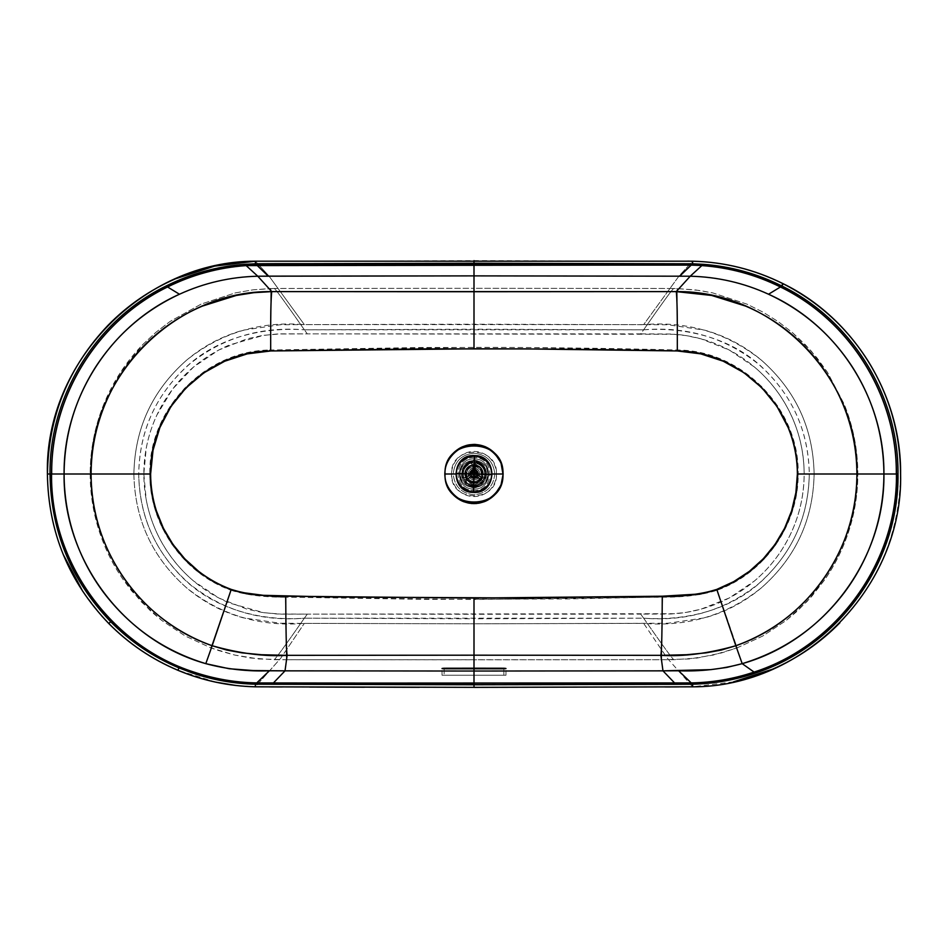 <?xml version="1.0" encoding="UTF-8"?>
<svg xmlns="http://www.w3.org/2000/svg" width="948" height="948" viewBox="0 0 948 948"><rect width="100%" height="100%" fill="white"/><g stroke="black" fill="none" stroke-linecap="round" stroke-linejoin="round"><path stroke-width="0.71" stroke-dasharray="4.74 3.56" d="M460.136 474L455.609 474L460.136 474C459.377 456.13 488.623 456.13 487.865 474C488.623 491.87 459.377 491.87 460.136 474C459.377 491.87 488.623 491.87 487.865 474L492.391 474L487.865 474C488.623 491.87 459.377 491.87 460.136 474C459.377 456.13 488.623 456.13 487.865 474C488.623 456.13 459.377 456.13 460.136 474C461.024 482.354 465.646 486.976 474 487.865C482.354 486.976 486.976 482.354 487.865 474C486.976 465.646 482.354 461.024 474 460.136C465.646 461.024 461.024 465.646 460.136 474M494.797 474C493.47 486.537 486.537 493.47 474 494.797C461.463 493.47 454.53 486.537 453.203 474C454.53 461.463 461.463 454.53 474 453.203C486.537 454.53 493.47 461.463 494.797 474L496.456 474C497.973 503.068 450.027 503.08 451.544 474L453.203 474C454.53 486.537 461.463 493.47 474 494.797C486.537 493.47 493.47 486.537 494.797 474C493.47 461.463 486.537 454.53 474 453.203C461.463 454.53 454.53 461.463 453.203 474L451.544 474C450.027 444.92 497.973 444.932 496.456 474L494.797 474M474 687.383L474 684.764L474 687.347L665.093 686.968M474 660.957L474 623.808L643.668 623.381L667.238 658.173L692.644 686.826C804.603 686.968 903.302 585.923 900.541 474C901.347 395.126 853.994 318.374 783.119 283.748L783.143 283.713M733.456 681.873L692.644 686.802L667.238 658.173L643.668 623.381C687.869 627.019 727.14 615.145 761.493 587.76C795.692 557.543 813.23 519.623 814.119 474C813.23 428.377 795.692 390.458 761.493 360.24C727.14 332.855 687.869 320.981 643.668 324.619L678.922 276.141L692.644 261.174C724.473 262.027 754.632 269.552 783.119 283.748M689.267 261.15L692.644 261.198L678.922 276.141L643.668 324.619L304.332 324.619L269.078 276.141L255.356 261.174L474 260.653L474 264.753L474 260.617L687.596 261.138M867.266 474L804.177 474C804.117 494.595 799.756 514.243 791.118 532.954C782.373 551.618 770.167 567.627 754.478 580.958L729.308 597.963L701.07 609.149L686.21 612.384L671.077 613.996L640.706 614.126L643.645 618.203L640.706 614.126L474 614.257L474 618.783L474 614.257L307.294 614.126L304.355 618.203L307.294 614.126L276.923 613.996L261.79 612.384L246.93 609.149L218.692 597.963L193.522 580.958C177.845 567.627 165.627 551.618 156.882 532.954C148.244 514.266 143.883 494.607 143.823 474L146.205 499.632C149.085 514.883 154.323 529.257 161.942 542.777C177.738 570.222 200.147 590.272 229.167 602.952L263.781 612.692L281.509 614.162L675.367 613.7C691.246 612.372 706.461 608.474 721.013 601.992C744.618 591.315 763.91 575.389 778.865 554.225C795.502 530.074 803.951 503.329 804.177 474C803.951 444.671 795.502 417.926 778.865 393.776C763.91 372.611 744.618 356.685 721.013 346.008C706.461 339.526 691.246 335.628 675.367 334.3L281.509 333.838L263.781 335.308L229.167 345.048C200.147 357.728 177.738 377.778 161.942 405.223C154.323 418.743 149.085 433.118 146.205 448.368L143.823 474L133.881 474C134.77 519.623 152.308 557.543 186.507 587.76C220.86 615.145 260.131 627.019 304.332 623.381L279.956 623.239L243.198 617.823C222.116 611.91 203.228 601.885 186.507 587.76C152.308 557.543 134.77 519.623 133.881 474L138.716 474C139.249 513.318 153.161 547.138 180.464 575.472C212.305 609.126 260.546 621.331 304.355 618.203L643.645 618.203C685.641 621.047 731.986 610.37 763.827 579.074C793.476 550.338 808.632 515.309 809.284 474C808.644 432.774 793.523 397.769 763.922 369.009C732.117 337.701 685.842 326.953 643.645 329.797L474 329.217L474 288.311L474 324.192L304.332 324.619C260.131 320.981 220.86 332.855 186.507 360.24C152.308 390.458 134.77 428.377 133.881 474C134.77 428.377 152.308 390.458 186.507 360.24C203.228 346.115 222.116 336.09 243.198 330.177L279.956 324.761L304.332 324.619L269.078 276.141L255.356 261.198C143.397 261.032 44.698 362.077 47.459 474C48.301 531.875 68.754 581.705 108.83 623.511L108.795 623.547M177.928 670.295L177.94 670.26C151.822 659.239 128.786 643.656 108.83 623.511M269.362 686.909L255.356 686.802L280.762 658.173L304.332 623.381L280.762 658.173L255.356 686.802L235.495 685.404M496.456 474L503.293 474C501.741 491.976 491.976 501.942 474 503.898C456.024 501.942 446.259 491.976 444.695 474L451.544 474C451.639 480.257 453.843 485.589 458.168 490.009C462.624 494.323 467.897 496.515 474 496.562C480.103 496.515 485.376 494.323 489.832 490.009C494.157 485.589 496.361 480.257 496.456 474C496.361 467.743 494.157 462.411 489.832 457.991C485.376 453.677 480.103 451.485 474 451.438C467.897 451.485 462.624 453.677 458.168 457.991C453.843 462.411 451.639 467.743 451.544 474L444.695 474C446.342 455.715 456.332 445.75 474.664 444.114C492.285 446.378 501.824 456.344 503.293 474L496.456 474M692.644 686.802L678.744 686.909M900.541 474C899.723 531.484 879.507 581.065 839.916 622.753M474 659.82L474 628.69L474 659.82L274.091 659.701L250.71 658.042L234.618 655.032L210.859 647.851L185.287 636.025L161.788 620.454L140.873 601.435L123.216 579.666C112.48 564.131 104.28 547.351 98.628 529.328C93.011 511.316 90.19 492.877 90.155 474L138.716 474C139.557 518.165 156.55 554.841 189.695 584.004C222.65 610.311 260.866 621.71 304.355 618.203C284.933 646.062 274.849 659.891 274.091 659.701C274.849 659.891 284.933 646.062 304.355 618.203L474 618.783L474 628.69L474 618.783L643.645 618.203C663.067 646.062 673.151 659.891 673.91 659.701C673.151 659.891 663.067 646.062 643.645 618.203C687.134 621.71 725.35 610.311 758.305 584.004C791.45 554.841 808.443 518.165 809.284 474L819.747 474L809.284 474C808.443 429.835 791.45 393.159 758.305 363.996C725.35 337.689 687.134 326.29 643.645 329.797C662.806 302.305 672.843 288.536 673.755 288.465L474 288.311L474 319.464L474 288.311L274.245 288.465C275.157 288.536 285.194 302.305 304.355 329.797C285.194 302.305 275.157 288.536 274.245 288.465L252.879 289.851L235.211 292.92L201.213 304.059L170.024 321.491L155.839 332.381L142.745 344.598L120.455 372.434L103.901 403.99C94.8 426.434 90.226 449.779 90.155 474C90.214 449.79 94.8 426.458 103.901 403.99C113.025 381.724 125.966 361.923 142.745 344.598L155.839 332.381L170.024 321.491L201.213 304.059L235.211 292.92L252.879 289.851L270.844 288.512L270.31 350.013C205.763 350.381 148.457 408.849 149.82 474L90.155 474L149.82 474C149.322 524.694 183.272 573.196 230.743 590.177L210.859 647.851L230.743 590.177C245.378 594.941 263.603 597.276 285.395 597.193L286.343 659.725L258.65 658.955L234.618 655.032L218.514 650.529L210.859 647.851L185.287 636.025L161.788 620.454L150.993 611.377L131.642 590.9L123.216 579.666C112.468 564.107 104.268 547.34 98.628 529.328C93.011 511.304 90.19 492.865 90.155 474L138.716 474C139.557 429.835 156.55 393.159 189.695 363.996C222.65 337.689 260.866 326.29 304.355 329.797C262.359 326.953 216.014 337.63 184.173 368.926C154.524 397.662 139.368 432.691 138.716 474L143.823 474C143.883 453.405 148.244 433.757 156.882 415.046L172.595 389.047L193.522 367.042L218.692 350.037L246.93 338.851L261.79 335.616L276.923 334.004L307.294 333.874L304.355 329.797L307.294 333.874L640.718 333.874L643.645 329.797L304.355 329.797L474 329.217L474 333.743L474 319.464L474 324.204L668.044 324.761L704.802 330.177C725.884 336.09 744.773 346.115 761.493 360.24C795.692 390.458 813.23 428.377 814.119 474L857.845 474L798.18 474L796.687 492.782L792.386 511.114L785.359 528.581L775.796 544.792L763.898 559.367L749.963 571.964L734.297 582.309L717.269 590.189L699.825 594.562L677.571 596.719L568.362 598.923L426.849 599.397L277.847 597.015L248.186 594.562L230.743 590.177L213.703 582.309L198.049 571.964L184.102 559.356L172.216 544.792L162.641 528.581L155.626 511.114C151.81 499.039 149.879 486.668 149.82 474L152.201 450.205L159.098 427.299L170.225 406.147L185.18 387.531L203.382 372.126L224.178 360.489L246.764 353.023L270.31 350.013L423.104 347.489L525.216 347.489L677.69 350.013L701.165 353L723.762 360.453L744.571 372.09L762.796 387.495L777.763 406.123L788.902 427.275C795.005 442.254 798.098 457.825 798.18 474C799.602 408.813 742.059 350.322 677.69 350.013C610.63 348.272 542.73 347.395 474 347.359L270.31 350.013L270.844 288.512L474 288.311L474 347.359L474 288.311L677.156 288.512L677.69 350.013L677.156 288.512L699.565 290.467L712.813 292.92L746.953 304.13L763.01 312.141L778.213 321.656L792.421 332.594L811.358 351.187L827.545 372.446L844.158 404.144C853.224 426.564 857.786 449.85 857.845 474C857.561 512.607 846.505 547.885 824.665 579.832L807.056 601.518L786.153 620.502L762.725 636.025L737.141 647.851L717.269 590.189C764.87 573.125 798.678 524.588 798.18 474L857.845 474C857.774 449.826 853.212 426.541 844.158 404.144L827.545 372.446L817.034 357.929L805.267 344.61L792.421 332.594L778.213 321.656L763.01 312.141L746.953 304.13L712.813 292.92L695.121 289.851L673.755 288.465C672.843 288.536 662.806 302.305 643.645 329.797L640.718 333.874L671.089 334.004L686.222 335.616L701.082 338.851L729.32 350.049L754.49 367.042C770.167 380.385 782.373 396.382 791.118 415.046C799.756 433.734 804.117 453.393 804.177 474L814.119 474C813.23 519.623 795.692 557.543 761.493 587.76C744.773 601.885 725.884 611.91 704.802 617.823L668.044 623.239L474 623.808L474 659.82L474 599.503L662.605 597.204C684.409 597.287 702.634 594.941 717.269 590.189L737.141 647.851L713.406 655.032L689.362 658.955L661.657 659.725L662.605 597.204L661.657 659.725L286.343 659.725L285.395 597.193L474 599.503L474 659.82L673.91 659.701L697.301 658.03L721.499 652.947L737.141 647.851L762.725 636.025L786.153 620.502L796.913 611.448L811.772 596.328L824.665 579.832C835.401 564.344 843.601 547.612 849.278 529.636C854.954 511.529 857.81 492.984 857.845 474L855.748 474L857.845 474M863.592 474L865.121 474M474 287.825L474 285.253M474 275.88L474 264.871L474 275.88M101.732 615.963L82.76 591.362M63.398 554.793C52.827 528.901 47.519 501.966 47.459 474M215.86 682.157L177.94 670.26M419.253 687.324L364.423 687.229M309.605 687.075L282.196 686.968M304.332 623.381L474 623.808L304.332 623.381M503.293 474C503.198 465.895 500.378 458.903 494.856 453.014L485.34 446.437L473.988 444.102C465.847 444.233 458.891 447.207 453.132 453.014C447.61 458.903 444.802 465.895 444.695 474C444.802 482.105 447.61 489.097 453.132 494.986C458.891 500.793 465.847 503.767 474 503.898C482.141 503.767 489.097 500.793 494.856 494.986C500.378 489.097 503.198 482.105 503.293 474M819.747 474L855.748 474L819.747 474M503.85 675.225L442.017 675.225L503.85 675.225C506.599 675.225 506.599 675.225 503.85 675.225C506.599 675.225 506.599 675.225 503.85 675.225L503.85 668.245L503.85 675.225L444.15 675.225L503.85 675.225M444.15 668.245L444.15 675.225C441.401 675.225 441.401 675.225 444.15 675.225C441.401 675.225 441.401 675.225 444.15 675.225L444.15 668.245M444.15 668.79L444.15 675.225L444.15 668.79M474.604 455.704L474.604 455.704C498.186 455.49 496.989 493.932 473.514 492.296C497.036 493.92 498.138 455.467 474.604 455.704M473.396 492.379L473.514 492.19C484.511 491.325 490.744 485.423 492.19 474.486C491.325 463.489 485.423 457.256 474.486 455.81L474.486 455.704C450.964 454.08 449.862 492.533 473.396 492.296L473.396 492.379M474.486 455.704L474.486 455.81C463.489 456.675 457.256 462.577 455.81 473.514C456.675 484.511 462.577 490.744 473.514 492.19L473.396 492.296C449.814 492.51 451.011 454.068 474.486 455.704M473.514 492.19L473.81 483.444C479.498 482.97 482.71 479.901 483.444 474.249L492.19 474.486C490.744 485.423 484.511 491.325 473.514 492.19C462.577 490.744 456.675 484.511 455.81 473.514C457.256 462.577 463.489 456.675 474.486 455.81C485.423 457.256 491.325 463.489 492.19 474.486L483.444 474.249C482.994 468.537 479.937 465.302 474.249 464.556L474.486 455.81L474.19 464.556C468.502 465.03 465.29 468.099 464.556 473.751L455.81 473.514L464.556 473.751C465.006 479.463 468.063 482.698 473.751 483.444L473.514 492.19M473.751 483.444L473.822 482.793L473.751 483.444C468.063 482.698 465.006 479.463 464.556 473.751C465.29 468.099 468.502 465.03 474.19 464.556L474.249 464.556C479.937 465.302 482.994 468.537 483.444 474.249C482.71 479.901 479.498 482.97 473.81 483.444L473.822 482.793C485.103 483.504 485.566 465.03 474.237 465.207L474.249 464.556L474.178 465.207C462.897 464.496 462.434 482.97 473.763 482.793L473.751 483.444M473.763 482.793C485.092 483.575 485.589 465.03 474.237 465.207C485.53 465.018 485.139 483.492 473.822 482.793L473.763 482.793C462.47 482.982 462.861 464.508 474.178 465.207L474.237 465.207C462.908 464.425 462.411 482.97 473.763 482.793C468.478 482.094 465.622 479.084 465.207 473.763C465.906 468.478 468.916 465.622 474.237 465.207C479.522 465.906 482.378 468.916 482.793 474.237C482.094 479.522 479.084 482.378 473.763 482.793L477.875 481.904L481.098 479.202L482.698 475.315L482.319 471.132L480.032 467.601L474.237 465.207L470.125 466.096L466.902 468.798L465.302 472.685L465.681 476.868L467.968 480.399L473.882 482.793C485.175 483.421 485.495 465.018 474.237 465.207C485.589 465.03 485.092 483.575 473.763 482.793C462.411 482.97 462.908 464.425 474.237 465.207L474.119 465.207C462.825 464.579 462.506 482.982 473.763 482.793L473.763 482.793C462.458 482.959 462.873 464.567 474.119 465.207L474.237 465.207C485.542 465.041 485.127 483.433 473.882 482.793L473.893 482.259C484.452 482.864 484.843 465.587 474.225 465.741L474.107 465.741C463.548 465.136 463.157 482.414 473.775 482.259L473.763 482.793M474.237 465.101L470.101 465.989L466.854 468.691L465.207 472.59L465.551 476.808L467.802 480.387L473.763 482.899C479.143 482.473 482.188 479.593 482.899 474.237C482.473 468.857 479.593 465.812 474.237 465.101C485.731 464.923 485.222 483.693 473.763 482.899C485.222 483.693 485.731 464.923 474.237 465.101C462.778 464.307 462.269 483.077 473.763 482.899C462.269 483.077 462.778 464.307 474.237 465.101C485.731 464.923 485.222 483.693 473.763 482.899L473.692 485.388C488.291 486.395 489.05 462.506 474.391 462.624L474.237 465.101L474.308 462.612C459.709 461.605 458.951 485.495 473.609 485.376L473.763 482.899C462.269 483.077 462.778 464.307 474.237 465.101L474.391 462.624C489.014 462.494 488.327 486.383 473.692 485.388L473.692 485.435C488.386 486.442 489.085 462.446 474.391 462.565L474.308 462.565C459.614 461.558 458.915 485.554 473.609 485.435L473.609 485.376C458.986 485.506 459.673 461.617 474.308 462.612L474.391 462.565C489.085 462.446 488.386 486.442 473.692 485.435L473.692 485.388C488.327 486.383 489.014 462.494 474.391 462.624L474.308 462.612C459.673 461.617 458.986 485.506 473.609 485.376L473.609 485.435C458.915 485.554 459.614 461.558 474.308 462.565L474.391 462.624C489.05 462.506 488.291 486.395 473.692 485.388L473.763 482.899C485.222 483.693 485.731 464.923 474.237 465.101C462.778 464.307 462.269 483.077 473.763 482.899L473.609 485.376C458.951 485.495 459.709 461.605 474.308 462.612L474.237 465.101C485.731 464.923 485.222 483.693 473.763 482.899C485.222 483.693 485.731 464.923 474.237 465.101C462.778 464.307 462.269 483.077 473.763 482.899C462.269 483.077 462.778 464.307 474.237 465.101L480.458 467.874L482.899 474.237L480.126 480.458L473.763 482.899C468.407 482.188 465.527 479.143 465.101 473.763C465.812 468.407 468.857 465.527 474.237 465.101M473.893 482.259L473.775 482.259C468.833 481.608 466.155 478.799 465.741 473.834C466.357 468.893 469.142 466.191 474.107 465.741L474.225 465.741C479.167 466.392 481.845 469.201 482.259 474.166C481.643 479.107 478.859 481.809 473.893 482.259M474.201 466.534L471.334 467.032L468.525 468.928L466.843 471.879L466.641 475.256L467.957 478.385L470.516 480.6L473.799 481.466L476.666 480.968L479.475 479.072L481.157 476.121L481.359 472.744L480.044 469.616L477.484 467.4L474.201 466.534C469.687 466.89 467.139 469.319 466.534 473.799C466.89 478.313 469.319 480.861 473.799 481.466C464.165 481.62 464.591 465.871 474.201 466.534C483.836 466.38 483.409 482.129 473.799 481.466C478.313 481.11 480.861 478.681 481.466 474.201C481.11 469.687 478.681 467.139 474.201 466.534L474.154 468.134C470.611 468.419 468.608 470.315 468.134 473.846L466.534 473.799C467.139 469.319 469.687 466.89 474.201 466.534C478.681 467.139 481.11 469.687 481.466 474.201C480.861 478.681 478.313 481.11 473.799 481.466C469.319 480.861 466.89 478.313 466.534 473.799L468.134 473.846C468.419 477.389 470.315 479.392 473.846 479.866L473.799 481.466L473.846 479.866C477.389 479.581 479.392 477.685 479.866 474.154L481.466 474.201L479.866 474.154C479.581 470.611 477.685 468.608 474.154 468.134L474.201 466.534M474.154 468.134C466.606 467.613 466.274 479.984 473.846 479.866C470.315 479.392 468.419 477.389 468.134 473.846C468.608 470.315 470.611 468.419 474.154 468.134C477.685 468.608 479.581 470.611 479.866 474.154C479.392 477.685 477.389 479.581 473.846 479.866C481.394 480.387 481.726 468.016 474.154 468.134C477.685 468.608 479.581 470.611 479.866 474.154C479.392 477.685 477.389 479.581 473.846 479.866C470.315 479.392 468.419 477.389 468.134 473.846C468.608 470.315 470.611 468.419 474.154 468.134M474.107 470.007L470.54 471.997L470.007 474.047L470.587 476.086L473.893 477.993C476.311 477.804 477.674 476.512 477.993 474.107C477.804 471.689 476.512 470.327 474.107 470.007C479.19 472.803 479.119 475.469 473.893 477.993C479.119 475.469 479.19 472.803 474.107 470.007C468.881 472.531 468.81 475.197 473.893 477.993C468.81 475.197 468.881 472.531 474.107 470.007C476.512 470.327 477.804 471.689 477.993 474.107C477.674 476.512 476.311 477.804 473.893 477.993C471.488 477.674 470.196 476.311 470.007 473.893C470.327 471.488 471.689 470.196 474.107 470.007M474.095 470.54L472.483 470.883L470.575 473.455L471.594 476.5L473.905 477.46L477.46 474.095L474.095 470.54C478.503 472.969 478.432 475.268 473.905 477.46C478.432 475.268 478.503 472.969 474.095 470.54C469.568 472.732 469.497 475.031 473.905 477.46C469.497 475.031 469.568 472.732 474.095 470.54L477.46 474.095L473.905 477.46L470.54 473.905L474.095 470.54M474.296 462.991C488.504 462.766 487.876 485.992 473.704 485.009C487.817 485.992 488.552 462.885 474.367 463.003L474.296 462.991C460.183 462.008 459.448 485.115 473.633 484.997L473.704 485.009C459.496 485.234 460.124 462.008 474.296 462.991L474.225 465.658L475.552 465.8L477.211 463.643C483.148 466.167 485.566 470.599 484.428 476.963L481.714 477.176L480.328 479.439L481.371 481.963L473.704 485.009C487.876 485.992 488.504 462.766 474.296 462.991L474.367 463.003C488.516 462.873 487.853 485.98 473.704 485.009L473.668 486.466C489.689 487.568 490.436 461.392 474.427 461.534L474.296 462.991C460.124 462.008 459.496 485.234 473.704 485.009L466.215 481.56L467.4 479.096L466.12 476.749L463.43 476.406C462.636 469.995 465.278 465.693 471.346 463.489L472.886 465.729L474.225 465.658L474.332 461.534C458.311 460.432 457.564 486.608 473.573 486.466L473.633 484.997C459.484 485.127 460.147 462.02 474.296 462.991M473.633 484.997L473.573 486.466L473.633 484.997M476.287 478.219L477.235 477.543L480.328 479.439L481.714 477.176L478.621 475.28L476.512 469.912L475.458 469.426L475.552 465.8L472.886 465.729L472.791 469.355L469.201 473.87L469.307 475.031L466.12 476.749L467.4 479.096L470.587 477.365L476.287 478.219L470.587 477.365L466.617 479.522L466.215 481.56L473.716 484.843L481.371 481.963L481.074 479.901L477.235 477.543L482.733 480.92L481.074 479.901L482.733 480.92L482.437 482.615L481.371 481.963L482.437 482.615L473.68 486.051L465.124 482.153L466.215 481.56L465.124 482.153L464.911 480.446L470.22 476.963L476.287 478.219L477.614 477.152L476.287 478.219L470.22 476.963L464.911 480.446L465.124 482.153C470.824 487.082 476.595 487.236 482.437 482.615L482.733 480.92L480.66 479.024L483.338 480.695L482.733 480.92L483.8 481.572L482.805 482.994L473.668 486.585L464.733 482.508L463.809 481.039L467.08 478.657L466.321 477.259L463.631 478.1L469.307 475.031L463.631 478.1L462.328 476.998L463.43 476.406L465.35 477.176L463.631 478.1L466.321 477.259L469.307 475.031L469.201 473.87L472.791 469.355L472.91 464.852L471.346 463.489C465.278 465.693 462.636 469.995 463.43 476.406L462.328 476.998L461.949 474.474L463.015 469.035L466.392 464.65L471.381 462.233L471.346 463.489L471.381 462.233L472.957 462.897L473.325 469.248C470.848 469.805 469.473 471.346 469.201 473.87L469.461 475.552L466.321 477.259L469.461 475.552L469.201 473.87C469.473 471.346 470.848 469.805 473.325 469.248L472.957 462.897L471.381 462.233C464.224 464.615 461.202 469.533 462.328 476.998L463.536 478.74L462.529 478.704L461.806 477.128C460.681 469.438 463.833 464.295 471.263 461.712L473.005 461.652L473.479 462.517L473.419 465.681L475.019 465.717L475.623 462.968L475.458 469.426L475.623 462.968L477.247 462.387L477.211 463.643L475.576 464.923L475.623 462.968L475.458 469.426L476.512 469.912L478.621 475.28L482.473 477.626L484.428 476.963C485.566 470.599 483.148 466.167 477.211 463.643L477.247 462.387L479.617 463.335L483.788 466.973L485.897 472.092L485.495 477.614L484.428 476.963L485.495 477.614L484.132 478.645L478.456 475.789L476.512 469.912L474.924 469.296L475.019 465.717L474.924 469.296L476.512 469.912L478.456 475.789L484.132 478.645L485.495 477.614C487.011 470.22 484.262 465.148 477.247 462.387L475.138 462.565L475.647 461.723L477.389 461.877C484.618 464.745 487.485 470.042 486.004 477.768L485.186 479.309L481.501 477.662L480.387 479.475L477.614 477.152L480.66 479.024L477.614 477.152L476.287 478.219M473.882 478.669C471.073 478.29 469.556 476.69 469.331 473.882C469.71 471.073 471.31 469.556 474.119 469.331C476.927 469.71 478.444 471.31 478.669 474.119C478.29 476.927 476.69 478.444 473.882 478.669L473.905 477.591C469.343 475.067 469.402 472.685 474.095 470.409L474.119 469.331C468.028 472.282 467.945 475.398 473.882 478.669C479.972 475.718 480.055 472.602 474.119 469.331L474.095 470.409C478.657 472.934 478.598 475.315 473.905 477.591L473.882 478.669C476.69 478.444 478.29 476.927 478.669 474.119C478.444 471.31 476.927 469.71 474.119 469.331C471.31 469.556 469.71 471.073 469.331 473.882C469.556 476.69 471.073 478.29 473.882 478.669C467.945 475.398 468.028 472.282 474.119 469.331L474.059 471.737C471.097 473.171 471.061 474.675 473.941 476.263L473.882 478.669L473.941 476.263C476.903 474.829 476.939 473.325 474.059 471.737L474.119 469.331C480.055 472.602 479.972 475.718 473.882 478.669M473.502 492.652C497.522 494.323 498.577 454.969 474.498 455.348L474.427 461.534C490.471 461.403 489.654 487.58 473.668 486.466L473.502 492.652L473.573 486.466C457.529 486.597 458.346 460.42 474.332 461.534L474.498 455.348C450.478 453.677 449.423 493.031 473.502 492.652C497.522 494.323 498.577 454.969 474.498 455.348C498.577 454.969 497.522 494.323 473.502 492.652C449.423 493.031 450.478 453.677 474.498 455.348C450.478 453.677 449.423 493.031 473.502 492.652L473.562 490.389C494.678 491.858 495.591 457.268 474.438 457.611L474.498 455.348C498.577 454.969 497.522 494.323 473.502 492.652C449.423 493.031 450.478 453.677 474.498 455.348L474.438 457.611C453.322 456.142 452.409 490.732 473.562 490.389L473.502 492.652M474.095 470.409L470.409 473.905L473.905 477.591L477.591 474.095L474.095 470.409M473.917 477.034L472.282 476.5L470.966 473.822L472.578 471.31L474.083 470.966L477.034 474.083L473.917 477.034C470.054 474.912 470.113 472.886 474.083 470.966C470.113 472.886 470.054 474.912 473.917 477.034C477.887 475.114 477.946 473.088 474.083 470.966C477.946 473.088 477.887 475.114 473.917 477.034L473.953 475.73L475.73 474.047L474.047 472.27L473.147 472.495L472.27 474.059L473.953 475.73C471.749 474.521 471.784 473.36 474.047 472.27L474.083 470.966C470.113 472.886 470.054 474.912 473.917 477.034C477.887 475.114 477.946 473.088 474.083 470.966L474.047 472.27C476.252 473.479 476.216 474.64 473.953 475.73L473.917 477.034M477.389 461.877L475.138 462.565L475.019 465.717L474.225 465.658L474.332 461.392C490.602 461.143 489.903 487.734 473.668 486.608L482.805 482.994L483.338 480.695L480.66 479.024L481.501 477.662L484.203 479.285L486.004 477.768C487.746 470.433 484.866 465.124 477.389 461.877M471.263 461.712C463.619 464.567 460.467 469.698 461.806 477.128L463.536 478.74L466.321 477.259L467.08 478.657L464.319 480.198L464.733 482.508L473.668 486.608C457.398 486.857 458.097 460.266 474.332 461.392L474.225 465.658L473.419 465.681L473.479 462.517L471.263 461.712M473.668 486.608C489.903 487.734 490.602 461.143 474.332 461.392C490.543 461.131 489.95 487.627 473.739 486.608L473.668 486.608C457.457 486.869 458.05 460.373 474.261 461.392L474.332 461.392C458.097 460.266 457.398 486.857 473.668 486.608L473.739 486.608C489.915 487.639 490.578 461.143 474.332 461.392L474.438 457.611C495.591 457.268 494.678 491.858 473.562 490.389L473.692 489.038C493.031 490.258 493.742 458.654 474.403 458.962L474.308 458.962C454.969 457.742 454.258 489.346 473.597 489.038L473.562 490.389C452.409 490.732 453.322 456.142 474.438 457.611L474.403 458.962C493.778 458.666 492.996 490.27 473.692 489.038L473.739 486.608L473.597 489.038C454.222 489.334 455.004 457.73 474.308 458.962L474.261 461.392C458.085 460.361 457.422 486.857 473.668 486.608M473.941 476.263L471.737 473.941L474.059 471.737L476.263 474.059L473.941 476.263M474.403 458.962L474.261 461.392L474.403 458.962M473.953 475.73C476.216 474.64 476.252 473.479 474.047 472.27C476.252 473.479 476.216 474.64 473.953 475.73C471.749 474.521 471.784 473.36 474.047 472.27C471.784 473.36 471.749 474.521 473.953 475.73M505.983 675.225L505.983 668.518M442.017 675.225L442.017 668.518"/><path stroke-width="1.42" d="M662.261 596.209L695.808 594.206L706.023 592.524L716.771 589.407L733.728 581.622L749.335 571.36L763.223 558.858L775.073 544.377L784.6 528.273L791.604 510.901L795.893 492.676L797.375 474C797.292 457.92 794.211 442.432 788.132 427.548L777.028 406.514L762.121 388.016L743.967 372.73L723.241 361.2L700.726 353.853L677.322 350.961L525.109 348.9L423.223 348.9L270.678 350.973L247.203 353.877L224.7 361.235L203.986 372.765L185.844 388.052L170.948 406.55L159.868 427.572L153.007 450.336L150.625 474C150.685 486.597 152.604 498.897 156.408 510.901L163.4 528.273L172.939 544.377L184.789 558.846L198.665 571.36C208.619 579.015 219.474 585.034 231.241 589.407L241.989 592.512L263.343 595.32L332.997 597.003L521.104 597.998L662.261 596.209L474 598.058L474 655.187L660.875 655.341C661.692 649.937 662.166 630.219 662.261 596.209C662.166 630.219 661.692 649.937 660.875 655.341C683.129 656.751 708.109 653.551 735.838 645.73L716.771 589.407C702.195 594.1 684.029 596.363 662.261 596.209M503.151 474L500.971 485.21L494.714 494.773L485.246 501.231L474 503.518L462.743 501.231L453.274 494.773C447.752 488.943 444.932 482.022 444.837 474C444.932 465.978 447.752 459.057 453.274 453.227L462.743 446.769L474 444.482L485.246 446.769L494.714 453.227L500.971 462.79L502.961 474C504.751 511.363 443.249 511.351 445.039 474L444.837 474C444.92 482.011 447.729 488.931 453.274 494.773C458.974 500.485 465.883 503.4 474 503.518C482.105 503.4 489.014 500.485 494.714 494.773L500.971 485.21L503.151 474L500.971 462.79L494.714 453.227C489.014 447.515 482.105 444.6 474 444.482C465.883 444.6 458.974 447.515 453.274 453.227C447.729 459.069 444.92 465.989 444.837 474L445.039 474C443.249 436.649 504.751 436.637 502.961 474L503.151 474M856.909 474L797.375 474C797.872 524.303 764.183 572.568 716.771 589.407L735.838 645.73C807.08 621.307 857.774 549.153 856.909 474C859.137 377.186 773.082 290.171 676.244 291.617C677.085 297.079 677.441 316.857 677.322 350.961C741.478 351.033 798.785 409.181 797.375 474L856.909 474C856.85 492.794 853.982 511.138 848.306 529.055C842.606 546.96 834.347 563.598 823.539 578.979C812.697 594.337 799.804 607.715 784.861 619.127C769.883 630.503 753.542 639.367 735.838 645.73L721.321 650.055L706.059 652.852L686.672 654.724L660.875 655.341L662.972 670.84L710.834 669.632L726.749 667.439L742.189 663.659L735.838 645.73L742.189 663.659C783.949 650.909 818.053 627.138 844.49 592.346C857.241 575.258 866.993 556.595 873.76 536.367C880.479 516.115 883.868 495.33 883.915 474L856.909 474L883.915 474C883.643 435.405 873.179 399.819 852.525 367.231C831.491 334.869 803.489 310.541 768.544 294.236C743.848 282.919 717.743 276.911 690.227 276.212L676.244 291.617L474 291.735L474 348.817C542.576 348.805 610.358 349.528 677.322 350.961C677.441 316.857 677.085 297.079 676.244 291.617L711.687 295.456L745.626 306.097C767.714 315.518 787.207 328.755 804.117 345.807C820.944 362.906 833.956 382.542 843.128 404.713C852.216 426.908 856.814 450.004 856.909 474M271.756 291.617C270.915 297.079 270.559 316.857 270.678 350.973L474 348.817L474 291.735L271.756 291.617C174.918 290.171 88.863 377.186 91.091 474L150.625 474C149.286 409.204 206.344 351.092 270.678 350.973C270.559 316.857 270.915 297.079 271.756 291.617L676.244 291.617L690.227 276.212L474 275.88L474 291.735L474 275.88L257.773 276.212L271.756 291.617L257.773 276.212C230.257 276.911 204.152 282.919 179.456 294.236C144.511 310.541 116.509 334.869 95.475 367.231C74.821 399.819 64.357 435.405 64.085 474L91.091 474C90.214 549.236 141.027 621.367 212.162 645.73L231.241 589.407C183.959 572.639 150.128 524.41 150.625 474L91.091 474C91.186 450.016 95.772 426.932 104.861 404.749C114.021 382.577 127.02 362.942 143.835 345.854C160.722 328.802 180.215 315.566 202.279 306.133L236.194 295.48L253.803 292.683L271.756 291.617M474 668.174L474 655.187L287.126 655.341C286.296 649.937 285.834 630.219 285.739 596.197C263.982 596.363 245.816 594.1 231.241 589.407L212.162 645.73C239.915 653.551 264.895 656.763 287.126 655.341L474 655.187L474 598.058L285.739 596.197C285.834 630.219 286.296 649.937 287.126 655.341L261.34 654.724L241.953 652.852L226.714 650.055L212.162 645.73C194.459 639.367 178.117 630.503 163.139 619.127C148.196 607.715 135.303 594.337 124.461 578.979C113.653 563.598 105.394 546.96 99.682 529.055C94.018 511.138 91.15 492.794 91.091 474L64.085 474C64.132 495.33 67.521 516.115 74.24 536.367C81.007 556.595 90.759 575.258 103.51 592.346C129.947 627.138 164.051 650.909 205.811 663.659L212.162 645.73L205.811 663.659L229.167 668.731L253.294 670.556L285.028 670.84L287.126 655.341L285.028 670.84L269.374 670.793C247.724 671.599 226.536 669.217 205.811 663.659C123.619 640.682 62.876 559.427 64.085 474L51.69 474C50.884 396.288 97.786 320.768 167.571 286.983C192.373 274.695 218.573 267.561 246.16 265.594L691.305 265.013L474 264.753L474 263.236L474 264.871L256.695 265.013L255.427 263.781L276.034 263.651L692.573 263.781L474 263.236L474 260.617L474 263.236L255.427 263.781L255.356 261.198L255.427 263.781L256.695 265.013L691.199 265.12L474 264.871L474 275.88L474 264.871L256.695 265.013L268.26 276.141L474 275.88L474 287.825M455.609 474L445.039 474C443.747 488.327 459.673 504.253 474 502.961C488.327 504.253 504.253 488.327 502.961 474L492.391 474L502.961 474C504.253 459.673 488.327 443.747 474 445.039C459.673 443.747 443.747 459.673 445.039 474L455.609 474M419.253 687.324L255.356 686.826L255.415 684.219L474 684.764L255.415 684.219L256.647 683.034C235.021 682.584 214.07 678.958 193.807 672.156L192.539 673.056L193.807 672.156C214.07 678.958 235.021 682.584 256.647 683.034L273.237 683.117L272.076 684.326L273.237 683.117L256.754 682.927L255.415 684.219L255.356 686.826C228.504 686.151 202.694 680.64 177.928 670.295L178.935 667.89L192.539 673.056L178.935 667.89C153.126 657 130.374 641.606 110.655 621.71C71.053 580.413 50.837 531.176 50.007 474L47.459 474L50.007 474C50.837 531.176 71.053 580.413 110.655 621.71C130.374 641.606 153.126 657 178.935 667.89L177.94 670.26C202.694 680.617 228.504 686.127 255.356 686.802L474 687.347L474 684.764L474 687.347L692.644 686.802L692.585 684.219C714.235 683.674 735.198 679.953 755.461 673.056L754.193 672.156C733.93 678.958 712.979 682.584 691.353 683.034L692.585 684.219L675.924 684.326L692.585 684.219L691.353 683.034C712.979 682.584 733.93 678.958 754.193 672.156C837.428 645.446 897.792 561.69 896.547 474L896.429 474C897.246 396.264 850.344 320.72 780.548 286.912L780.429 286.983C850.214 320.768 897.116 396.288 896.31 474C897.116 396.288 850.214 320.768 780.429 286.983L768.544 294.236L780.429 286.983C755.627 274.695 729.427 267.561 701.84 265.594L690.227 276.212C717.743 276.911 743.848 282.919 768.544 294.236C838.008 325.283 884.638 398.587 883.915 474L896.429 474C897.685 561.666 837.321 645.398 754.087 672.085C837.321 645.398 897.685 561.666 896.429 474L883.915 474C885.124 559.427 824.381 640.682 742.189 663.659L754.087 672.085C733.823 678.875 712.872 682.489 691.246 682.927L674.763 683.117L675.924 684.326L474 684.764L675.924 684.326L674.763 683.117L691.246 682.927C712.872 682.489 733.823 678.875 754.087 672.085L742.189 663.659C721.464 669.217 700.276 671.599 678.626 670.793L691.246 682.927L273.237 683.117L474 683.318L474 684.764L474 683.212L674.763 683.117L474 683.212L474 684.764L474 683.212L273.344 683.022L285.028 670.84L273.344 683.022L256.754 682.927L269.374 670.793L256.754 682.927C235.128 682.489 214.177 678.875 193.913 672.085L193.807 672.156C110.572 645.446 50.208 561.69 51.453 474L50.007 474C49.189 395.98 96.151 320.151 166.03 286.047L167.452 286.912C192.266 274.612 218.467 267.478 246.053 265.499L246.053 265.499C218.467 267.478 192.266 274.612 167.452 286.912C97.656 320.72 50.754 396.264 51.571 474C50.754 396.264 97.656 320.72 167.452 286.912L166.03 286.047C96.151 320.151 49.189 395.98 50.007 474L51.453 474C50.208 561.69 110.572 645.446 193.807 672.156L193.913 672.085C110.679 645.398 50.315 561.666 51.571 474L51.69 474C50.884 396.288 97.786 320.768 167.571 286.983C192.373 274.695 218.573 267.561 246.16 265.594L256.801 265.12L268.26 276.141L257.773 276.212L246.16 265.594L257.773 276.212C230.257 276.911 204.152 282.919 179.456 294.236L167.571 286.983L179.456 294.236C109.992 325.283 63.362 398.587 64.085 474L51.571 474C50.315 561.666 110.679 645.398 193.913 672.085C214.177 678.875 235.128 682.489 256.754 682.927L474 683.212L474 671.042L662.972 670.84L474 671.042L474 683.212L674.656 683.022L662.972 670.84L674.656 683.022L691.246 682.927L678.626 670.793L662.972 670.84L660.875 655.341L474 655.187L474 668.198L474 660.922M474 687.383L692.644 686.826L692.585 684.219C714.235 683.674 735.198 679.953 755.461 673.056C838.814 646.038 899.249 561.986 897.993 474L896.547 474C897.792 561.69 837.428 645.446 754.193 672.156L755.461 673.056C838.814 646.038 899.249 561.986 897.993 474C898.811 395.98 851.849 320.151 781.97 286.047C757.12 273.652 730.872 266.4 703.25 264.302C730.872 266.4 757.12 273.652 781.97 286.047L783.119 283.748L780.548 286.912C755.734 274.612 729.533 267.478 701.947 265.499L691.199 265.12L679.74 276.141L691.199 265.12L701.947 265.499C729.533 267.478 755.734 274.612 780.548 286.912C850.344 320.72 897.246 396.264 896.429 474L897.993 474C898.811 395.98 851.849 320.151 781.97 286.047L780.429 286.983C755.627 274.695 729.427 267.561 701.84 265.594L690.227 276.212L474 275.88L474 285.253M474 671.042L285.028 670.84L474 671.042L474 668.743L442.017 668.518L474 668.198L505.983 668.518L474 668.743L474 671.042M691.199 265.12L692.573 263.781L703.25 264.302L692.573 263.781L692.644 261.198L692.573 263.781L691.305 265.013L701.947 265.499L703.25 264.302L701.947 265.499L691.199 265.12M246.053 265.499L256.695 265.013L246.053 265.499L244.75 264.302L255.427 263.781L244.75 264.302L246.053 265.499M166.03 286.047C190.88 273.652 217.128 266.4 244.75 264.302C217.128 266.4 190.88 273.652 166.03 286.047M255.415 684.219C233.765 683.674 212.802 679.953 192.539 673.056C212.802 679.953 233.765 683.674 255.415 684.219M47.459 474L50.007 474L47.459 474C48.277 416.516 68.493 366.935 108.084 325.247C127.53 305.41 149.985 289.934 175.451 278.807L214.544 266.127L255.356 261.198L692.644 261.198C724.473 262.004 754.632 269.516 783.143 283.713L783.119 283.748C754.632 269.552 724.473 262.027 692.644 261.198L255.356 261.198C143.385 260.984 44.639 362.041 47.4 474L47.4 474C48.241 531.887 68.706 581.74 108.795 623.547L110.655 621.71L108.83 623.511L101.732 615.963M678.744 686.909L665.093 686.968M839.916 622.753C820.47 642.59 798.015 658.066 772.549 669.193L733.456 681.873M857.845 474L863.592 474M865.121 474L867.266 474M783.119 283.748C818.954 301.962 847.524 328.126 868.818 362.231C889.745 396.548 900.316 433.805 900.541 474M687.596 261.138L689.267 261.15M82.76 591.362L63.398 554.793M235.495 685.404L215.86 682.157M177.94 670.26C151.822 659.239 128.786 643.656 108.83 623.511M364.423 687.229L309.605 687.075M282.196 686.968L269.362 686.909M474 659.82L474 668.198L444.15 668.245C441.306 668.435 441.306 668.613 444.15 668.79L503.85 668.79C506.694 668.613 506.694 668.435 503.85 668.245L503.85 668.79C506.694 668.613 506.694 668.435 503.85 668.245L474 668.198M444.15 668.245C441.306 668.435 441.306 668.613 444.15 668.79M491.917 474.474C491.088 463.702 485.317 457.576 474.593 456.083L474 474L491.917 474.474L474 474L473.526 491.917C484.357 491.064 490.483 485.246 491.917 474.474C490.483 485.246 484.357 491.064 473.526 491.917L473.514 492.379C497.143 494.003 498.245 455.384 474.604 455.621L474.593 456.083C485.305 457.564 491.076 463.691 491.917 474.474M456.083 473.526L474 474L474.474 456.083C463.643 456.936 457.517 462.754 456.083 473.526C456.912 484.298 462.683 490.424 473.408 491.917L474 474L456.083 473.526C457.517 462.754 463.643 456.936 474.474 456.083L474.604 455.621C498.245 455.384 497.143 494.003 473.514 492.379L473.408 491.917C462.695 490.436 456.924 484.31 456.083 473.526M474.486 455.621C450.857 453.997 449.755 492.616 473.396 492.379C449.755 492.616 450.857 453.997 474.486 455.621L474.486 455.621M692.644 686.826C804.591 687.016 903.361 585.971 900.6 474C901.406 395.103 854.053 318.35 783.143 283.713M177.928 670.295C151.798 659.275 128.75 643.692 108.795 623.547"/></g></svg>
